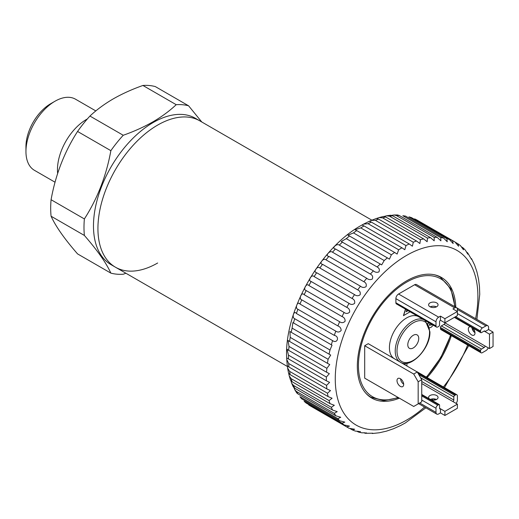 <?xml version="1.0" encoding="UTF-8"?>
<svg xmlns="http://www.w3.org/2000/svg" width="519" height="519" viewBox="0 0 519 519"><rect width="100%" height="100%" fill="white"/><g stroke="black" fill="none" stroke-linecap="round" stroke-linejoin="round"><path stroke-width="0.78" d="M51.076 216.222L84.376 235.444C97.403 250.392 106.233 262.951 110.858 273.124L77.565 253.901C64.531 238.961 55.702 226.401 51.076 216.222A92.972 53.678 -60 0 1 51.076 199.718C55.604 174.637 64.434 151.879 77.565 131.456A92.972 53.678 -60 0 1 89.943 116.055C96.566 109.814 104.325 104.098 113.213 98.902C122.16 93.796 132.06 89.313 142.92 85.466L176.213 104.689C169.557 110.956 161.798 116.671 152.943 121.842C143.893 126.999 133.993 131.476 123.237 135.271L89.943 116.055M157.659 263.003A84.461 48.767 -60 0 1 115.426 267.188L110.969 264.612A84.461 48.767 -60 0 1 98.02 196.935A84.461 48.767 -60 0 1 153.202 122.503A84.461 48.767 -60 0 1 195.429 118.319L199.886 120.895A84.461 48.767 -60 0 0 157.659 125.079A84.461 48.767 -60 0 0 102.477 199.504A84.461 48.767 -60 0 0 115.426 267.188A84.461 48.767 -60 0 1 102.619 199.037A84.461 48.767 -60 0 1 158.386 124.664A84.461 48.767 -60 0 1 199.886 120.895L371.851 220.173M77.565 131.456L110.858 150.672A92.972 53.678 -60 0 1 123.237 135.271M110.858 150.672C106.33 175.759 97.507 198.511 84.376 218.94L51.076 199.718M84.376 235.444A92.972 53.678 -60 0 1 84.376 218.94M125.922 273.247L123.237 274.233A92.972 53.678 -60 0 1 110.858 273.124M142.92 85.466A92.972 53.678 -60 0 1 155.298 86.576L188.592 105.798A92.972 53.678 -60 0 0 176.213 104.689M201.768 121.978L188.592 105.798M57.654 173.456A41.066 23.712 -60 0 1 86.498 119.428A41.066 23.712 -60 0 1 87.341 118.955M55.053 182.221L34.455 170.329A41.066 23.712 -60 0 1 25.95 151.529A41.066 23.712 -60 0 1 54.988 101.237L54.988 101.237A41.066 23.712 -60 0 1 75.521 99.2L95.82 110.923M25.95 151.529L25.95 146.566A34.981 20.196 -60 0 1 50.687 103.716L54.988 101.237L50.687 103.716M436.667 302.888A4.729 2.731 -0 0 0 431.516 302.298A4.729 2.731 -0 0 0 428.597 304.822A4.729 2.731 -0 0 0 429.985 306.748A4.729 2.731 -0 0 0 435.136 307.339A4.729 2.731 -0 0 0 438.055 304.822A4.729 2.731 -0 0 0 436.667 302.888M436.427 306.878A4.729 2.731 -0 0 0 430.219 306.878M398.534 397.697L383.742 400.642L371.027 397.288A69.338 40.034 -60 0 1 365.798 393.181M423.738 319.698A24.27 14.013 -60 0 0 405.326 327.113A24.27 14.013 -60 0 0 395.219 351.013A24.27 14.013 -60 0 0 400.246 362.119L394.446 358.772A24.27 14.013 -60 0 1 389.425 347.665A24.27 14.013 -60 0 1 399.533 323.765A24.27 14.013 -60 0 1 417.944 316.35M418.749 338.453A7.753 4.476 120 0 0 417.146 334.904A7.753 4.476 120 0 0 411.171 336.98A7.753 4.476 120 0 0 407.791 344.778A7.753 4.476 120 0 0 409.394 348.327A7.753 4.476 120 0 0 415.369 346.251A7.753 4.476 120 0 0 418.749 338.453M429.148 398.735A4.729 2.731 180 0 1 428.597 397.457A4.729 2.731 180 0 1 431.516 394.933A4.729 2.731 180 0 1 436.667 395.53A4.729 2.731 180 0 1 438.055 397.457A4.729 2.731 180 0 1 431.107 399.87M436.427 399.513A4.729 2.731 0 0 0 430.374 399.442M474.989 332.724A4.729 2.731 60 0 1 471.901 327.515M470.681 326.808A4.729 2.731 -120 0 0 469.293 326.97A4.729 2.731 -120 0 0 468.566 330.759A4.729 2.731 -120 0 0 471.654 334.924A4.729 2.731 -120 0 0 474.022 335.164A4.729 2.731 -120 0 0 472.634 327.943M400.344 378.669A4.729 2.731 -120 0 0 397.982 378.435A4.729 2.731 -120 0 0 397.256 382.224A4.729 2.731 -120 0 0 400.344 386.389A4.729 2.731 -120 0 0 402.705 386.629A4.729 2.731 -120 0 0 403.432 382.84A4.729 2.731 -120 0 0 400.344 378.669M403.678 384.19A4.729 2.731 60 0 1 400.577 378.812M417.282 404.405L413.714 406.461L364.688 378.156L364.688 345.732L413.714 374.037L417.282 371.98L421.739 379.7L418.171 381.757L418.171 403.892L421.739 401.829L417.282 404.405M413.714 406.461L418.171 403.892M421.739 401.829L421.739 379.7M418.171 381.757L413.714 374.037M417.282 371.98L368.25 343.675L364.688 345.732M456.61 307.722A3.782 2.186 -60 0 0 454.722 307.91L452.938 308.935L457.395 311.51L457.395 309.454A3.782 2.186 -60 0 0 456.61 307.722L416.498 284.561A3.782 2.186 120 0 0 414.603 284.749L398.56 294.014A3.782 2.186 120 0 0 395.887 298.646L395.887 302.759A2.524 1.453 120 0 0 396.406 303.913L436.524 327.074A2.524 1.453 -60 0 1 435.999 325.919L435.999 321.799A3.782 2.186 -60 0 1 438.672 317.167L398.56 294.014M480.568 331.064L455.611 316.655A2.524 1.453 -60 0 1 455.611 316.655L454.722 317.167A1.259 0.727 -60 0 1 454.709 317.174L480.568 332.095L480.568 331.064A2.524 1.453 -60 0 1 482.352 327.976L485.92 325.919A3.782 2.186 -60 0 1 487.808 325.731A3.782 2.186 -60 0 1 488.593 327.463L488.593 329.52L485.025 331.583A1.259 0.727 120 0 0 484.765 331.005A1.259 0.727 120 0 0 484.136 331.064L481.463 332.608A1.259 0.727 -60 0 1 480.834 332.673A1.259 0.727 -60 0 1 480.568 332.095M484.136 331.064L489.482 334.152L493.05 332.095L493.05 346.504L489.482 348.567L440.456 320.255A1.259 0.727 120 0 0 439.567 321.799L439.567 324.888A1.259 0.727 -60 0 1 438.672 326.432L437.783 326.951A2.524 1.453 -60 0 1 436.524 327.074M440.456 320.255L440.456 316.142L438.672 317.167M444.913 318.711L457.395 311.51L457.395 315.623L444.913 322.831L444.913 318.711L440.456 316.142M493.05 332.095L488.593 329.52M489.482 334.152L489.482 348.567M488.204 347.827A3.782 2.186 -60 0 1 485.92 350.623L482.352 352.68A2.524 1.453 -60 0 1 481.094 352.81A2.524 1.453 -60 0 1 480.568 351.655L480.568 350.623A1.259 0.727 -60 0 1 481.463 349.079L484.136 347.535A1.259 0.727 120 0 0 485.025 345.991M444.913 322.831A1.259 0.727 -60 0 1 444.024 324.375L441.351 325.919A1.259 0.727 120 0 0 440.456 327.463L440.456 328.495A2.524 1.453 120 0 0 440.981 329.649L481.094 352.81M444.913 415.472L444.913 411.353L440.456 408.777L440.456 412.897L444.913 415.472L457.395 408.265L457.395 404.145L452.938 401.576A1.259 0.727 120 0 0 453.827 400.032L453.827 396.944A1.259 0.727 -60 0 1 454.722 395.4L455.611 394.881A2.524 1.453 -60 0 1 456.869 394.758A2.524 1.453 -60 0 1 457.395 395.913L457.395 400.032A3.782 2.186 -60 0 1 456.11 403.406M456.869 394.758L416.757 371.598A2.524 1.453 120 0 0 416.433 371.487M457.395 404.145L444.913 411.353M439.567 408.265A1.259 0.727 120 0 0 439.827 408.842A1.259 0.727 120 0 0 440.456 408.777L439.567 408.265L439.567 405.177A1.259 0.727 -60 0 0 439.301 404.599A1.259 0.727 -60 0 0 438.672 404.664L437.783 405.177A2.524 1.453 -60 0 0 435.999 408.265L435.999 412.384A3.782 2.186 -60 0 0 436.784 414.117A3.782 2.186 -60 0 0 438.672 413.928L440.456 412.897M434.189 274.726A69.338 40.034 -60 0 1 440.359 277.198L450.823 288.739L455.033 306.807M405.164 364.987L405.177 363.365M406.928 363.222L406.909 365.992M404.943 364.857L404.95 363.365M427.916 323.493L428.525 322.455M429.518 325.329L431.802 324.349M406.26 311.465L407.863 310.524M403.51 315.37L405.456 309.136M428.078 323.765L428.746 322.584M433.294 325.212L431.159 327.275L429.544 327.859M430.03 323.324L429.336 324.823L431.205 325.076L432.022 324.479M406.948 309.999L406.143 311.789L408.083 310.654M409.647 311.556L409.647 312.036L403.484 315.649L405.676 309.266M308.682 404.891L308.896 405.021A107.154 61.865 120 0 0 310.667 406.111L308.682 404.891M306.197 403.062L304.16 401.304A107.154 61.865 120 0 0 306.197 403.062L344.084 424.938A107.154 61.865 -60 0 1 342.04 423.18L344.837 422.116L339.653 420.76A107.154 61.865 -60 0 1 337.869 418.645L340.73 417.276L335.806 415.79A107.154 61.865 -60 0 1 334.294 413.332L337.22 411.651L332.582 410.062A107.154 61.865 -60 0 1 331.349 407.285L334.333 405.287L330.006 403.639A107.154 61.865 -60 0 1 329.072 400.571L332.089 398.242L328.099 396.581A107.154 61.865 -60 0 1 327.47 393.24L330.506 390.58L326.886 388.939A107.154 61.865 -60 0 1 326.568 385.37L329.591 382.36L326.373 380.803A107.154 61.865 -60 0 1 326.373 377.034L329.344 373.661L326.568 372.24A107.154 61.865 -60 0 1 326.886 368.308L329.734 364.546L327.47 363.326A107.154 61.865 -60 0 1 328.099 359.271L330.7 355.074L329.072 354.153A107.154 61.865 -60 0 1 330.006 350.007L332.024 345.193L331.349 344.804A107.154 61.865 -60 0 1 332.582 340.607C337.369 344.071 339.88 336.429 334.294 335.365A107.154 61.865 -60 0 1 335.806 331.154C337.765 332.478 339.543 332.257 341.145 330.499C341.126 328.248 340.029 326.723 337.869 325.926A107.154 61.865 -60 0 1 339.653 321.741C341.58 323.097 343.39 322.941 345.09 321.274C345.219 318.984 344.207 317.414 342.04 316.571A107.154 61.865 -60 0 1 344.084 312.451C345.972 313.839 347.808 313.755 349.592 312.198C349.877 309.875 348.937 308.273 346.776 307.384A107.154 61.865 -60 0 1 349.06 303.375C350.909 304.789 352.764 304.783 354.613 303.356C355.048 301.026 354.185 299.398 352.031 298.464A107.154 61.865 -60 0 1 354.522 294.597C356.345 296.038 358.207 296.115 360.115 294.824C360.679 292.508 359.894 290.861 357.753 289.887A107.154 61.865 -60 0 1 360.439 286.196C362.217 287.656 364.085 287.824 366.031 286.689C366.732 284.406 366.018 282.751 363.884 281.733A107.154 61.865 -60 0 1 366.738 278.255C368.484 279.735 370.345 279.994 372.318 279.027C373.135 276.789 372.493 275.141 370.378 274.071A107.154 61.865 -60 0 1 373.369 270.84C375.081 272.332 376.93 272.689 378.909 271.904C379.843 269.737 379.259 268.102 377.164 266.987A107.154 61.865 -60 0 1 380.271 264.028L381.699 264.872L384.19 260.538A107.154 61.865 -60 0 1 387.375 257.885L389.432 259.143L391.378 254.784A107.154 61.865 -60 0 1 394.615 252.461L397.139 254.063L398.663 249.782A107.154 61.865 -60 0 1 401.927 247.81L404.807 249.736L405.988 245.578A107.154 61.865 -60 0 1 409.238 243.969L371.357 222.1A107.154 61.865 120 0 0 368.101 223.702L405.988 245.578M301.773 398.89L299.982 396.769A107.154 61.865 120 0 0 301.773 398.89L339.653 420.76M296.797 392.98L294.824 389.814L296.407 391.456A107.154 61.865 120 0 0 297.925 393.915L296.797 392.98M294.292 387.933L293.222 386.759L291.652 383.204L293.469 385.416A107.154 61.865 120 0 0 294.695 388.193L294.292 387.933M293.955 387.674L294.824 389.814M292.119 381.77L290.53 380.18L289.245 375.925L291.185 378.695A107.154 61.865 120 0 0 292.119 381.77L330.006 403.639M290.945 380.829L291.652 383.204M368.101 223.702L363.54 224.137L362.418 224.753L362.113 225.084L364.04 225.934A107.154 61.865 120 0 0 360.776 227.906L354.97 229.722L356.728 230.585A107.154 61.865 120 0 0 353.491 232.908L347.97 235.204L349.488 236.009A107.154 61.865 120 0 0 346.303 238.662L341.236 241.51L342.384 242.159A107.154 61.865 120 0 0 339.283 245.111C336.623 243.067 331.077 248.692 335.482 248.971A107.154 61.865 120 0 0 332.491 252.202C329.915 249.95 324.602 256.049 328.851 256.38A107.154 61.865 120 0 0 326.003 259.857C323.493 257.411 318.452 263.924 322.552 264.32A107.154 61.865 120 0 0 319.866 268.012C317.407 265.365 312.698 272.235 316.642 272.722A107.154 61.865 120 0 0 314.144 276.595C311.731 273.747 307.384 280.909 311.173 281.499A107.154 61.865 120 0 0 308.896 285.515C306.502 282.479 302.564 289.868 306.197 290.582A107.154 61.865 120 0 0 304.16 294.695C301.773 291.477 298.289 299.022 301.773 299.865A107.154 61.865 120 0 0 299.982 304.05C297.595 300.657 294.584 308.286 297.925 309.279A107.154 61.865 120 0 0 296.407 313.495C293.994 309.927 291.496 317.576 294.695 318.731A107.154 61.865 120 0 0 293.469 322.935L292.865 322.584L292.119 328.131A107.154 61.865 120 0 0 291.185 332.283L289.946 331.544L290.212 337.395A107.154 61.865 120 0 0 289.589 341.457L288.071 340.496L288.999 346.433A107.154 61.865 120 0 0 288.687 350.364L287.033 349.235L288.486 355.165A107.154 61.865 120 0 0 288.486 358.927L286.683 357.948L286.754 359.524L288.687 363.501A107.154 61.865 120 0 0 288.999 367.069L287.286 365.668L287.61 368.029L289.589 371.37A107.154 61.865 120 0 0 290.212 374.705L288.564 373.109M288.661 373.323L289.245 375.925M350.338 428.772L352.433 429.953L354.678 429.252L349.06 428.272A107.154 61.865 -60 0 1 348.547 427.98A107.154 61.865 -60 0 1 346.776 426.89L349.501 426.118L344.084 424.938M310.667 406.111L349.06 428.272M360.316 431.49L358.752 432.139L357.753 431.724C361.023 432.126 361.179 432.003 358.22 431.347L355.236 431.062L352.433 429.953M363.884 432.794C366.933 433.235 367.128 433.229 364.481 432.781L361.827 432.814L358.752 432.139M363.955 432.833L365.402 433.313L366.375 432.807M372.279 433.508L372.785 433.19L365.402 433.313M400.519 425.567L393.493 428.739L386.389 431.166L379.298 432.775L372.279 433.514M294.695 388.193L332.582 410.062M297.925 393.915L335.806 415.79M427.124 377.585A69.65 40.216 120 0 0 451.348 335.631M455.799 307.254A69.65 40.216 120 0 0 441.41 277.438A69.65 40.216 120 0 0 406.585 280.889A69.65 40.216 120 0 0 361.081 342.268A69.65 40.216 120 0 0 371.76 398.079A69.65 40.216 120 0 0 399.364 398.177M438.354 276.166A69.65 40.216 120 0 0 437.906 275.784M368.574 395.867A69.65 40.216 120 0 0 369.126 396.068M357.753 431.724L357.143 431.367M346.776 426.89L308.896 405.021M342.04 423.18L304.16 401.304M337.869 418.645L299.982 396.769M334.294 413.332L296.407 391.456M331.349 407.285L293.469 385.416M329.072 400.571L291.185 378.695M290.212 374.705L328.099 396.581M327.47 393.24L289.589 371.37M288.999 367.069L326.886 388.939M326.568 385.37L288.687 363.501M288.486 358.927L326.373 380.803M326.373 377.034L288.486 355.165M288.687 350.364L326.568 372.24M326.886 368.308L288.999 346.433M289.589 341.457L327.47 363.326M328.099 359.271L290.212 337.395M291.185 332.283L329.072 354.153M330.006 350.007L292.119 328.131M293.469 322.935L331.349 344.804M332.582 340.607L294.695 318.731M296.407 313.495L334.294 335.365M335.806 331.154L297.925 309.279M299.982 304.05L337.869 325.926M339.653 321.741L301.773 299.865M304.16 294.695L342.04 316.571M344.084 312.451L306.197 290.582M308.896 285.515L346.776 307.384M349.06 303.375L311.173 281.499M314.144 276.595L352.031 298.464M354.522 294.597L316.642 272.722M319.866 268.012L357.753 289.887M360.439 286.196L322.552 264.32M326.003 259.857L363.884 281.733M366.738 278.255L328.851 256.38M332.491 252.202L370.378 274.071M373.369 270.84L335.482 248.971M339.283 245.111L377.164 266.987M380.271 264.028L342.384 242.159M346.303 238.662L384.19 260.538M387.375 257.885L349.488 236.009M353.491 232.908L391.378 254.784M394.615 252.461L356.728 230.585M360.776 227.906L398.663 249.782M401.927 247.81L364.04 225.934M375.386 220.335L413.273 242.211A107.154 61.865 -60 0 1 416.485 240.985L378.604 219.115A107.154 61.865 120 0 0 375.386 220.335L371.377 220.374L369.346 221.256L371.357 222.1M409.238 243.969L412.41 246.214L413.273 242.211M382.568 217.837L420.455 239.707A107.154 61.865 -60 0 1 423.601 238.883L385.714 217.007A107.154 61.865 120 0 0 382.568 217.837L379.065 217.597L376.833 218.363M416.485 240.985L419.877 243.534L420.455 239.707M371.377 220.374L376.424 218.447L378.604 219.115M389.581 216.228L427.461 238.098A107.154 61.865 -60 0 1 430.511 237.676L392.63 215.8A107.154 61.865 120 0 0 389.581 216.228L386.616 215.794L384.41 216.371M423.601 238.883L427.156 241.731L427.461 238.098M379.065 217.597L383.528 216.417L385.714 217.007M396.354 215.528L434.234 237.397A107.154 61.865 -60 0 1 437.16 237.378L399.273 215.508A107.154 61.865 120 0 0 396.354 215.528L393.979 214.989L391.67 215.372M430.511 237.676L434.182 240.822L434.234 237.397M386.616 215.794L390.593 215.236L392.63 215.8M402.828 215.735L440.709 237.611A107.154 61.865 -60 0 1 443.479 237.994L405.599 216.125A107.154 61.865 120 0 0 402.828 215.735L405.599 216.125M437.16 237.378L440.903 240.822L440.709 237.611M393.979 214.989L397.548 214.963L399.273 215.508M408.94 216.858L446.827 238.734A107.154 61.865 -60 0 1 449.415 239.519L411.528 217.649A107.154 61.865 120 0 0 408.94 216.858L411.528 217.649M443.479 237.994L447.242 241.731L446.827 238.734M414.636 218.882L452.523 240.751A107.154 61.865 -60 0 1 454.91 241.938L417.023 220.069A107.154 61.865 120 0 0 414.636 218.882L417.023 220.069M449.415 239.519L453.158 243.547L452.523 240.751M455.552 242.392L457.985 243.807L458.595 246.246L454.91 241.938M461.631 246.94L463.201 247.972L463.493 249.801L460.411 245.565L457.985 243.807M466.516 251.949L467.729 252.954L467.814 254.187L465.387 250.177L463.201 247.972M467.729 252.954L471.512 259.357L471.524 258.65L474.58 264.956L476.909 271.787L478.531 279.053L479.465 286.663L479.744 294.39L476.883 319.425M454.625 306.573A68.073 39.301 120 0 0 405.092 283.063A68.073 39.301 120 0 0 358.447 365.551A68.073 39.301 120 0 0 398.015 397.398M426.281 377.099A68.073 39.301 120 0 0 450.505 335.144M397.003 351.013A23.005 13.28 120 0 0 413.267 360.4A23.005 13.28 120 0 0 429.537 332.225A23.005 13.28 120 0 0 413.267 322.831A23.005 13.28 120 0 0 397.003 351.013M454.722 307.91L414.603 284.749M485.92 325.919L457.395 309.454M482.352 327.976L457.395 313.567M480.568 351.655L440.456 328.495M480.568 350.623L440.456 327.463M481.463 349.079L441.351 325.919M484.136 347.535L444.024 324.375M453.827 400.032L421.739 381.504M452.938 401.576L421.739 383.56M453.827 396.944L420.624 377.774M454.722 395.4L418.839 374.686M455.611 394.881L417.951 373.142M435.999 412.384L419.728 402.991M435.999 408.265L421.739 400.032M437.783 405.177L421.739 395.913M438.672 404.664L421.739 394.881M435.999 325.919L395.887 302.759M435.999 321.799L395.887 298.646M475.592 318.679A100.855 58.225 120 0 0 406.585 255.413A100.855 58.225 120 0 0 335.268 378.928A100.855 58.225 120 0 0 406.585 420.105A100.855 58.225 120 0 0 424.568 407.058M431.951 400.071A100.855 58.225 120 0 0 433.138 398.845M443.421 386.992A100.855 58.225 120 0 0 467.645 345.044M472.77 330.214A100.855 58.225 120 0 0 473.231 328.572M287.416 366.485L115.426 267.188M426.508 377.229L440.819 357.526L450.732 335.28M400.246 362.119C410.38 369.359 430.64 348.379 429.907 331.712L425.275 320.58M436.278 306.95L435.545 306.528M487.808 325.731L456.642 307.735M480.834 332.673L454.352 317.381M436.784 414.117L418.625 403.626M439.301 404.599L421.739 394.459M403.665 384.021L402.932 383.599M288.558 373.122L287.61 368.029M287.286 365.668L286.754 359.524M286.683 357.948C284.094 311.724 319.788 248.264 361.088 225.506L362.418 224.753M400.519 425.561L405.281 422.985L425.859 407.804M433.67 400.181L434.799 398.981M444.478 387.602L468.696 345.654M473.711 331.583L474.184 330.006M363.54 224.137L369.346 221.256"/></g></svg>
